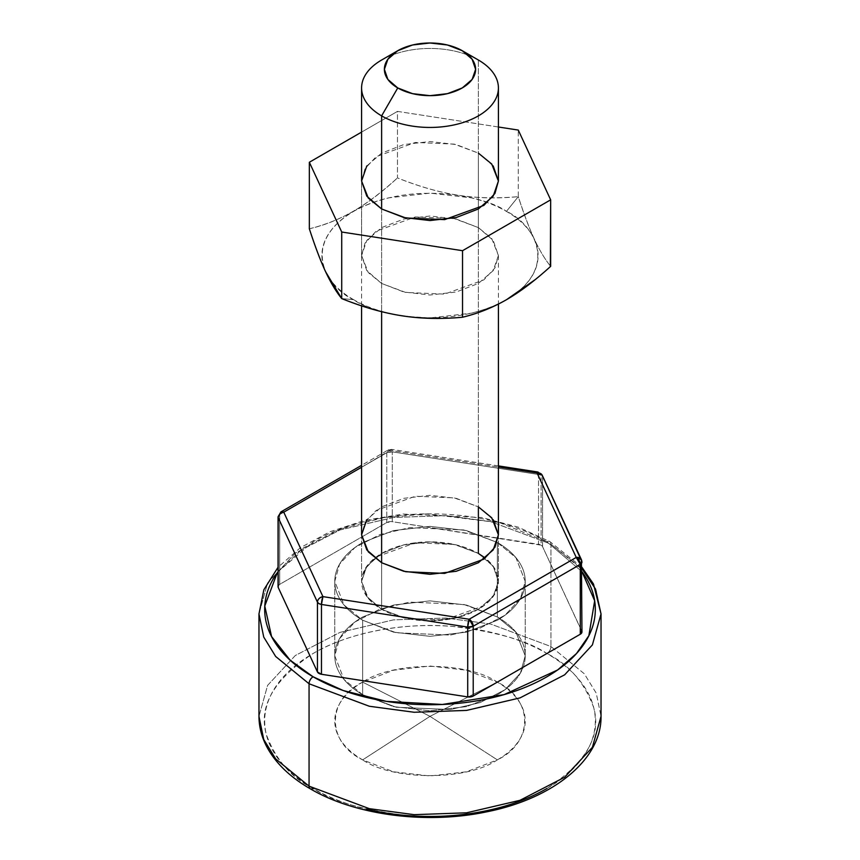 <?xml version="1.0" encoding="UTF-8"?>
<svg xmlns="http://www.w3.org/2000/svg" width="860" height="860" viewBox="0 0 860 860"><rect width="100%" height="100%" fill="white"/><g stroke="black" fill="none" stroke-linecap="round" stroke-linejoin="round"><path stroke-width="0.64" stroke-dasharray="4.3 3.22" d="M497.338 542.488L515.925 557.667L525.223 581.36L520.418 598.603L504.981 615.244L480.116 628.101L450.371 635.067L396.245 632.766L362.662 620.232L362.662 694.708L396.245 707.242L450.371 709.543L480.116 702.588L504.981 689.731L520.418 673.09L525.223 655.836L515.925 632.143L497.338 616.964L497.338 542.488C506.26 547.637 513.14 553.582 517.978 560.322C522.805 567.052 525.223 574.071 525.223 581.36C525.223 588.649 522.805 595.658 517.978 602.398C513.14 609.127 506.26 615.083 497.338 620.232L466.442 632.154L430 636.336L393.558 632.154L362.662 620.232C353.739 615.083 346.86 609.127 342.022 602.398C337.195 595.658 334.776 588.649 334.776 581.36C334.776 574.071 337.195 567.052 342.022 560.322C346.86 553.582 353.739 547.637 362.662 542.488L393.558 530.566L430 526.385L466.442 530.566L497.338 542.488L497.338 616.964L463.755 604.429L409.629 602.129L379.883 609.084L355.019 621.941L339.582 638.582L334.776 655.836L344.075 679.529L362.662 694.708L362.662 620.232L344.075 605.053L334.776 581.36L339.582 564.106L355.019 547.465L379.883 534.608L409.629 527.653L463.755 529.953L497.338 542.488L497.338 616.964C506.26 622.113 513.14 628.058 517.978 634.798C522.805 641.528 525.223 648.547 525.223 655.836C525.223 663.125 522.805 670.133 517.978 676.874C513.14 683.614 506.26 689.559 497.338 694.708L466.442 706.63L430 710.812L393.558 706.63L362.662 694.708C353.739 689.559 346.86 683.614 342.022 676.874C337.195 670.133 334.776 663.125 334.776 655.836C334.776 648.547 337.195 641.528 342.022 634.798C346.86 628.058 353.739 622.113 362.662 616.964L393.558 605.042L430 600.861L466.442 605.042L497.338 616.964L463.755 604.429L409.629 602.129L379.883 609.084L355.019 621.941L339.582 638.582L334.776 655.836L344.075 679.529L362.662 694.708L362.662 620.232L344.075 605.053L334.776 581.36L339.582 564.106L355.019 547.465L379.883 534.608L409.629 527.653L463.755 529.953L497.338 542.488L466.442 530.566L430 526.385L393.558 530.566L362.662 542.488C353.739 547.637 346.86 553.582 342.022 560.322C337.195 567.052 334.776 574.071 334.776 581.36C334.776 588.649 337.195 595.658 342.022 602.398C346.86 609.127 353.739 615.083 362.662 620.232L393.558 632.154L430 636.336L466.442 632.154L497.338 620.232C506.26 615.083 513.14 609.127 517.978 602.398C522.805 595.658 525.223 588.649 525.223 581.36C525.223 574.071 522.805 567.052 517.978 560.322C513.14 553.582 506.26 547.637 497.338 542.488L515.925 557.667L525.223 581.36L520.418 598.603L504.981 615.244L480.116 628.101L450.371 635.067L396.245 632.766L362.662 620.232L362.662 694.708C353.739 689.559 346.86 683.614 342.022 676.874C337.195 670.133 334.776 663.125 334.776 655.836C334.776 648.547 337.195 641.528 342.022 634.798C346.86 628.058 353.739 622.113 362.662 616.964L393.558 605.042L430 600.861L466.442 605.042L497.338 616.964C506.26 622.113 513.14 628.058 517.978 634.798C522.805 641.528 525.223 648.547 525.223 655.836C525.223 663.125 522.805 670.133 517.978 676.874C513.14 683.614 506.26 689.559 497.338 694.708L466.442 706.63L430 710.812L393.558 706.63L362.662 694.708L396.245 707.242L450.371 709.543L480.116 702.588L504.981 689.731L520.418 673.09L525.223 655.836L515.925 632.143L497.338 616.964L497.338 542.488M381.625 208.969L381.625 311.685L381.625 208.969M381.625 562.741L381.625 609.288A68.413 39.495 0 0 0 451.865 618.781A68.413 39.495 0 0 0 497.789 586.66A68.413 39.495 0 0 0 478.375 553.432L478.375 60.017L478.375 553.432A68.413 39.495 0 0 0 408.135 543.928A68.413 39.495 0 0 0 362.21 576.049A68.413 39.495 0 0 0 381.625 609.288L381.625 562.741L381.625 609.288L403.824 617.846L430 620.855L456.176 617.846L478.375 609.288L493.199 596.475L498.413 581.36L493.199 566.245L478.375 553.432L456.176 544.864L430 541.865L403.824 544.864L381.625 553.432L366.801 566.245L361.587 581.36L366.801 596.475L381.625 609.288L381.625 562.741M362.21 82.646A68.413 39.495 180 0 1 408.135 50.525A68.413 39.495 180 0 1 478.375 60.017A68.413 39.495 0 0 0 381.625 60.017M362.662 682.13C326.338 699.621 326.338 742.384 362.662 759.875L430 716.348L362.662 682.13L430 716.348L497.338 682.13C467.034 661.157 392.966 661.157 362.662 682.13L393.558 670.209L430 666.027L466.442 670.209L497.338 682.13C506.26 687.28 513.14 693.225 517.978 699.965C522.805 706.694 525.223 713.714 525.223 721.003C525.223 728.291 522.805 735.3 517.978 742.04C513.14 748.78 506.26 754.725 497.338 759.875L430 716.348L362.662 759.875C392.966 780.848 467.034 780.848 497.338 759.875L466.442 771.796L430 775.978L393.558 771.796L362.662 759.875C353.739 754.725 346.86 748.78 342.022 742.04C337.195 735.3 334.776 728.291 334.776 721.003C334.776 713.714 337.195 706.694 342.022 699.965C346.86 693.225 353.739 687.28 362.662 682.13M581.951 631.649L542.563 546.627L581.758 631.057L581.758 561.236L542.563 476.805L541.09 475.322A5.697 3.289 180 0 1 542.563 476.805L542.563 546.627A5.697 3.289 0 0 0 541.09 545.154L541.09 475.322L538.532 474.473A5.697 3.289 180 0 1 541.09 475.322L541.09 545.154A5.697 3.289 0 0 0 538.532 544.294L538.532 474.473L392.289 451.855L392.289 521.676L538.532 544.294L538.532 474.473L537.93 472.022A5.697 1.204 -81.2 0 1 538.532 474.473L392.289 451.855A5.697 1.204 98.8 0 0 391.698 449.393A5.697 1.204 98.8 0 0 390.816 450.371L498.413 467.023L390.816 450.371A5.697 3.289 -120 0 0 387.967 450.092A5.697 3.289 -120 0 0 386.785 452.704L279.726 514.516L279.726 584.338L386.785 522.525L386.785 452.704L279.726 514.516L279.726 584.338L278.049 586.219M310.245 788.781A5.697 3.289 120 0 0 313.094 788.491C331.852 801.122 363.027 810.131 406.619 815.495C449.662 819.634 507.679 811.679 546.906 788.491C586.144 762.605 601.731 735.601 593.669 707.5C584.37 682.335 568.783 664.339 546.906 653.503A5.697 3.289 120 0 0 550.938 646.526L584.327 673.788L596.259 693.203L601.033 716.348L596.259 693.203L584.327 673.788L550.938 646.526L550.938 544.122L581.951 568.621M546.906 541.789L581.951 571.674L546.906 541.789A5.697 3.289 -60 0 1 549.755 541.51A5.697 3.289 120 0 0 546.906 541.789C531.405 532.845 513.527 525.944 493.264 521.106C473.011 516.258 451.919 513.839 430 513.839C408.081 513.839 386.989 516.258 366.736 521.106C346.473 525.944 328.595 532.845 313.094 541.789L278.049 571.674L303.397 547.895L340.098 529.179L383.259 517.731L427.033 513.85L500.208 522.869L546.906 541.789M601.033 613.943L596.259 590.798L584.327 571.384L550.938 544.122A5.697 3.289 120 0 0 549.755 541.51A5.697 3.289 -60 0 1 550.938 544.122L490.619 521.611L445.846 515.624L393.418 517.483L339.99 529.975L295.335 553.077L267.611 582.962L258.967 613.943L267.611 582.962L295.335 553.077L339.99 529.975L393.418 517.483L445.846 515.624L490.619 521.611L550.938 544.122L550.938 646.526L490.619 624.016L445.846 618.028L393.418 619.888L339.99 632.39L295.335 655.481L267.611 685.366L258.967 716.348L267.611 685.366L295.335 655.481L339.99 632.39L393.418 619.888L445.846 618.028L490.619 624.016L550.938 646.526A5.697 3.289 -60 0 1 546.906 653.503C531.405 644.559 513.527 637.658 493.264 632.82C473.011 627.972 451.919 625.553 430 625.553C408.081 625.553 386.989 627.972 366.736 632.82C346.473 637.658 328.595 644.559 313.094 653.503C297.592 662.458 285.649 672.778 277.253 684.474C268.868 696.17 264.676 708.35 264.676 721.003C264.676 733.655 268.868 745.835 277.253 757.531C285.649 769.227 297.592 779.547 313.094 788.491C328.595 797.446 346.473 804.347 366.736 809.185M478.375 553.432L493.199 566.245L498.413 581.36L493.199 596.475L478.375 609.288L456.176 617.846L430 620.855L403.824 617.846L381.625 609.288L366.801 596.475L361.587 581.36L366.801 566.245L381.625 553.432L403.824 544.864L430 541.865L456.176 544.864L478.375 553.432L454.252 544.423L415.369 542.778L376.132 557.011L365.048 568.965L361.587 581.36L368.273 598.377L381.625 609.288L405.748 618.286L444.631 619.942L483.868 605.709L494.952 593.755L498.413 581.36L494.36 567.966L485.276 558.086M361.587 534.812L361.587 581.36L361.587 534.812L365.048 522.418L376.132 510.464L415.369 496.231L454.252 497.875L478.375 506.884L456.176 498.316L430 495.317L403.824 498.316L381.625 506.884L366.801 519.698M546.906 788.491C562.408 779.547 574.351 769.227 582.747 757.531C591.132 745.835 595.324 733.655 595.324 721.003C595.324 708.35 591.132 696.17 582.747 684.474C574.351 672.778 562.408 662.458 546.906 653.503C528.148 640.872 496.972 631.874 453.381 626.51C410.338 622.371 352.32 630.326 313.094 653.503C273.856 679.4 258.269 706.404 266.331 734.505C275.63 759.67 291.217 777.666 313.094 788.491M361.587 467.249L391.687 449.393L392.289 451.855L386.785 452.704L387.967 450.092L390.816 450.371L361.587 467.249M493.199 519.698L478.375 506.884M278.049 586.649A5.697 3.289 0 0 1 279.726 584.338L386.785 522.525A5.697 3.289 0 0 1 392.289 521.676L386.785 522.525L386.785 452.704A5.697 3.289 180 0 1 392.289 451.855L392.289 521.676L541.09 545.154A5.697 3.289 180 0 1 542.563 546.627L542.563 476.805A5.697 4.493 155.1 0 0 542.198 475.193M430 716.348L497.338 759.875C533.662 742.384 533.662 699.621 497.338 682.13L430 716.348M581.951 631.928A5.697 3.289 0 0 0 581.758 631.057L581.414 559.688M581.951 562.085L580.457 558.43M278.049 516.838A5.697 3.289 180 0 1 278.049 516.828A5.697 3.289 180 0 1 279.726 514.516L278.242 517.688M280.908 511.904L279.726 514.516A5.697 3.289 60 0 1 280.908 511.904M399.535 315.405L388.634 313.18C375.39 310.008 363.705 305.504 353.567 299.656L341.721 298.592L353.567 299.656C372.853 314.33 448.823 331.713 506.433 299.656C561.967 266.385 531.867 222.525 506.433 211.399L518.279 196.65C523.837 214.011 529.222 228.244 534.436 239.349C539.542 250.325 544.95 259.322 550.658 266.353C544.853 259.161 539.457 250.152 534.436 239.349C529.438 228.577 524.052 214.344 518.279 196.65L518.279 130.075L518.279 196.65L506.433 211.399C516.57 217.247 524.374 223.998 529.867 231.641C535.35 239.284 538.091 247.25 538.091 255.527C538.091 263.794 535.35 271.76 529.867 279.403C524.374 287.046 516.57 293.798 506.433 299.656C496.295 305.504 484.61 310.008 471.366 313.18L430 317.931L405.619 316.329M550.346 266.632L535.543 279.371M361.587 255.527L361.587 181.041L365.048 168.657L376.132 156.703L415.369 142.459L454.252 144.114L478.375 153.123L478.375 227.599L454.252 218.59L415.369 216.935L376.132 231.179L365.048 243.133L361.587 255.527L368.273 272.545L381.625 283.456L403.824 292.013L430 295.023L456.176 292.013L478.375 283.456L493.199 270.642L498.413 255.527L493.199 240.413L478.375 227.599L456.176 219.031L430 216.021L403.824 219.031L381.625 227.599L366.801 240.413L361.587 255.527L366.801 270.642L381.625 283.456L405.748 292.454L444.631 294.109L483.868 279.865L494.952 267.911L498.413 255.527L491.726 238.5L478.375 227.599L478.375 153.123L456.176 144.555L430 141.545L403.824 144.555L381.625 153.123L366.801 165.926M498.413 127.001L397.471 111.391L397.471 177.912C419.013 186.512 439.116 192.275 457.756 195.177C476.483 198.09 496.661 198.585 518.279 196.65C497.241 198.714 477.074 198.219 457.756 195.177C438.826 192.221 418.723 186.459 397.471 177.912L397.471 111.391L361.587 132.107L397.471 111.391L498.413 127.001M309.342 228.792C325.08 224.933 339.764 219.074 353.395 211.205C367.037 203.325 381.733 192.231 397.471 177.912C382.248 191.995 367.553 203.089 353.395 211.205C339.345 219.375 324.661 225.234 309.342 228.792M353.567 299.656C343.43 293.798 335.626 287.046 330.132 279.403C324.65 271.76 321.909 263.794 321.909 255.527C321.909 247.25 324.65 239.284 330.132 231.641C335.626 223.998 343.43 217.247 353.567 211.399C363.705 205.54 375.39 201.036 388.634 197.864L430 193.113L471.366 197.864C484.61 201.036 496.295 205.54 506.433 211.399C487.147 196.714 411.177 179.331 353.567 211.399C298.033 244.659 328.133 288.519 353.567 299.656M493.199 165.926L478.375 153.123M525.223 581.36L525.223 655.836L525.223 581.36M498.413 255.527L498.413 304.064M498.413 534.812L498.413 581.36L498.413 534.812M361.587 181.041L361.587 305.859M334.776 581.36L334.776 655.836L334.776 581.36M581.951 567.256L549.755 541.51L518.236 527.169L481.955 517.526L403.05 514.043L364.715 520.375L329.907 531.76L300.505 547.626L278.049 567.256M498.413 465.905L391.687 449.393L387.967 450.092L361.587 465.325"/><path stroke-width="1.29" d="M397.75 50.708L381.625 60.017A68.413 39.495 0 0 0 381.625 115.874L397.75 87.946A45.612 26.327 180 0 1 397.75 50.708A45.612 26.327 180 0 1 462.25 50.708A45.612 26.327 180 0 1 462.25 87.946A45.612 26.327 180 0 1 397.75 87.946L381.625 115.874A68.413 39.495 0 0 0 478.375 115.874A68.413 39.495 0 0 0 478.375 60.017L462.25 50.708L472.14 59.254L475.612 69.327L472.14 79.41L462.25 87.946L447.458 93.654L430 95.664L412.542 93.654L397.75 87.946L387.86 79.41L384.388 69.327L387.86 59.254L397.75 50.708L412.542 44.999L430 43L447.458 44.999L462.25 50.708L478.375 60.017A68.413 39.495 180 0 1 497.789 93.256A68.413 39.495 180 0 1 451.865 125.377A68.413 39.495 180 0 1 381.625 115.874L381.625 208.969L381.625 115.874A68.413 39.495 180 0 1 362.21 82.646M381.625 311.685L381.625 562.741L381.625 311.685M581.951 568.621L595.518 589.078L601.033 613.943L601.033 716.348L592.389 747.329L564.665 777.214L520.01 800.305L466.582 812.808L414.154 814.667L369.381 808.679L309.062 786.169A5.697 3.289 120 0 0 310.245 788.781A5.697 3.289 -60 0 1 309.062 786.169L369.381 808.679L414.154 814.667L466.582 812.808L520.01 800.305L564.665 777.214L592.389 747.329L601.033 716.348C601.678 759.756 552.958 798.746 486.663 811.84C426.667 824.579 355.373 815.366 310.245 788.781C289.992 777.053 275.479 763.013 266.718 746.663C261.591 736.859 259 726.754 258.967 716.348L263.74 739.492L275.673 758.896L309.062 786.169L309.062 683.764L309.062 786.169L275.673 758.896L263.74 739.492L258.967 716.348L258.967 613.943L263.74 637.088L275.673 656.492L309.062 683.764L369.381 706.275L414.154 712.263L466.582 710.403L520.01 697.901L564.665 674.81L592.389 644.925L601.033 613.943L592.389 644.925L564.665 674.81L520.01 697.901L466.582 710.403L414.154 712.263L369.381 706.275L309.062 683.764A5.697 3.289 -60 0 1 313.094 676.777A5.697 3.289 120 0 0 309.062 683.764L275.673 656.492L263.74 637.088L258.967 613.943L263.859 589.756L278.049 567.256M581.951 571.674L594.668 600.774L588.853 635.723L576.512 653.503L557.613 669.972L504.186 694.59L442.352 704.469L386.409 701.362L343.269 690.548L313.094 676.777C297.592 667.833 285.649 657.513 277.253 645.817C268.868 634.121 264.676 621.941 264.676 609.288C264.676 596.625 268.868 584.456 277.253 572.76L264.772 606.031L271.577 636.572L290.089 660.136L313.094 676.777C328.595 685.732 346.473 692.622 366.736 697.471C386.989 702.319 408.081 704.738 430 704.738C451.919 704.738 473.011 702.319 493.264 697.471C513.527 692.622 531.405 685.732 546.906 676.777C562.408 667.833 574.351 657.513 582.747 645.817C591.132 634.121 595.324 621.941 595.324 609.288C595.324 596.625 591.132 584.456 582.747 572.76L581.951 571.674M478.375 506.884L478.375 553.432L478.375 506.884L491.726 517.784L498.413 534.812L494.952 547.207L483.868 559.161L444.631 573.394L405.748 571.739L381.625 562.741L368.273 551.83L361.587 534.812L366.801 549.927L381.625 562.741L403.824 571.298L430 574.308L456.176 571.298L478.375 562.741L493.199 549.927L498.413 534.812L493.199 519.698M366.736 809.185C386.989 814.033 408.081 816.452 430 816.452C451.919 816.452 473.011 814.033 493.264 809.185C513.527 804.347 531.405 797.446 546.906 788.491M485.276 558.086L478.375 553.432M278.049 586.219L278.242 517.688L317.437 602.129L317.437 671.95L278.242 587.52L317.437 671.95L321.468 674.272L321.468 604.451L467.711 627.08L467.711 696.901L321.468 674.272L467.711 696.901L473.215 696.052L473.215 626.23L580.274 564.418L580.274 634.239L473.215 696.052L580.274 634.239L581.758 631.057M580.457 558.43L542.23 475.257L537.93 472.022L537.059 473L576.243 557.43L469.184 619.243L322.941 596.625L283.757 512.184L361.587 467.249L283.757 512.184A5.697 4.493 155.1 0 0 278.242 517.688L317.437 602.129L317.437 671.95A5.697 3.289 0 0 0 321.468 674.272L321.468 604.451L467.711 627.08L467.711 696.901A5.697 3.289 0 0 0 473.215 696.052L473.215 626.23A5.697 3.289 180 0 1 467.711 627.08L473.215 626.23L469.184 619.243L467.711 627.08A5.697 1.204 -81.2 0 1 469.184 619.243A5.697 3.289 60 0 1 473.215 626.23L580.274 564.418L580.274 634.239A5.697 3.289 0 0 0 581.951 631.928M542.198 475.193A5.697 4.493 155.1 0 0 537.059 473L498.413 467.023L537.059 473L576.243 557.43L469.184 619.243L322.941 596.625A5.697 1.204 98.8 0 0 321.468 604.451A5.697 3.289 180 0 1 318.91 603.602A5.697 3.289 180 0 1 317.437 602.129L318.91 603.602L321.468 604.451L322.941 596.625C319.619 597.431 317.781 599.269 317.437 602.129A5.697 4.493 -24.9 0 1 322.941 596.625L283.757 512.184L280.908 511.904A5.697 3.289 60 0 1 283.757 512.184C280.435 513.001 278.597 514.828 278.242 517.688A5.697 3.289 180 0 1 278.049 516.838L278.242 587.52A5.697 3.289 0 0 1 278.049 586.649M366.801 519.698L361.587 534.812L361.587 305.859M313.094 788.491A5.697 3.289 -60 0 1 310.245 788.781M581.758 561.236A5.697 3.289 180 0 1 581.951 562.107A5.697 3.289 180 0 1 580.274 564.418A5.697 3.289 -120 0 0 576.243 557.43L580.274 564.418L581.758 561.236A5.697 4.493 -24.9 0 0 581.382 559.624A5.697 4.493 -24.9 0 0 576.243 557.43L581.414 559.688L542.23 475.257L537.059 473A5.697 1.204 -81.2 0 1 537.941 472.022L498.413 465.905M535.543 279.371L506.583 299.645C520.225 291.766 534.909 280.672 550.658 266.353L550.658 199.832L550.346 266.632M506.583 299.645C492.425 307.751 477.752 313.62 462.529 317.233C441.277 319.221 421.174 318.759 402.243 315.846C382.926 312.836 362.759 307.084 341.721 298.592L325.564 271.663C320.543 260.859 315.147 246.573 309.342 228.792L309.342 162.26L309.342 228.792C315.05 246.401 320.458 260.688 325.564 271.663C330.777 282.779 336.163 291.755 341.721 298.592L341.721 232.017L341.721 298.592C363.339 307.213 383.517 312.965 402.243 315.846C420.884 318.705 440.987 319.167 462.529 317.233L462.529 250.701L462.529 317.233C478.257 313.373 492.941 307.514 506.583 299.645M381.625 208.969L368.273 198.069L361.587 181.041L366.801 196.166L381.625 208.969L403.824 217.537L430 220.547L456.176 217.537L478.375 208.969L493.199 196.166L498.413 181.041L494.952 193.435L483.868 205.389L444.631 219.633L405.748 217.978L381.625 208.969M550.658 199.832L518.279 130.075L498.413 127.001L518.279 130.075L550.658 199.832L462.529 250.701L550.658 199.832M361.587 132.107L309.342 162.26L341.721 232.017L462.529 250.701L341.721 232.017L309.342 162.26L361.587 132.107M405.619 316.329L399.535 315.405M478.375 153.123L491.726 164.024L498.413 181.041L493.199 165.926M366.801 165.926L361.587 181.041L361.587 87.946M462.25 50.708L478.375 60.017M498.413 87.946L498.413 181.041M498.413 304.064L498.413 534.812M601.033 613.943L593.475 583.994L581.951 567.256M581.951 631.907L581.414 559.688M278.049 586.66L278.049 516.838L280.908 511.904L361.587 465.325"/></g></svg>
